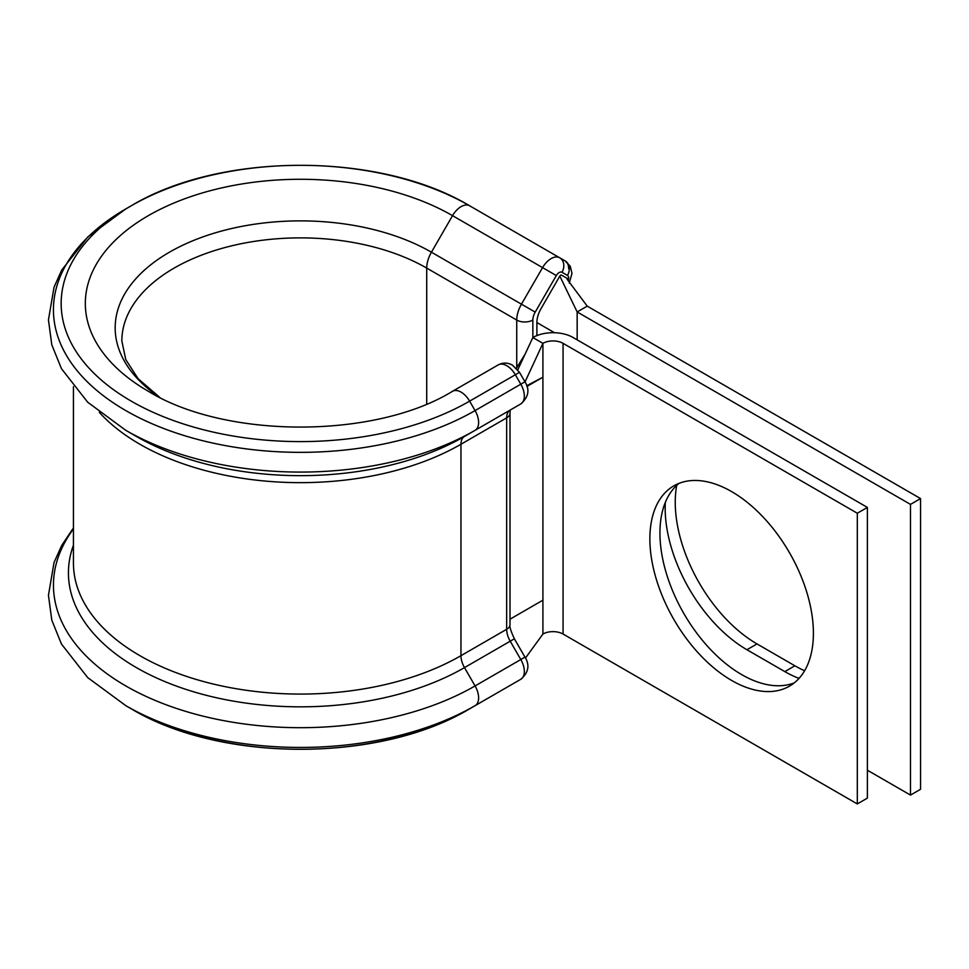 <?xml version="1.0" encoding="UTF-8"?>
<svg xmlns="http://www.w3.org/2000/svg" width="969" height="969" viewBox="0 0 969 969"><rect width="100%" height="100%" fill="white"/><g stroke="black" fill="none" stroke-linecap="round" stroke-linejoin="round"><path stroke-width="1.45" d="M804.621 670.742A115.638 66.764 60 0 1 794.871 665.788L757.007 643.925A115.638 66.764 60 0 1 675.248 502.293A115.638 66.764 60 0 1 676.701 485.396M799.05 678.385A115.638 66.764 60 0 1 784.805 671.602L746.942 649.739A115.638 66.764 60 0 1 665.17 508.107A115.638 66.764 60 0 1 665.328 502.39M474.798 705.832L469.626 708.811A239.258 138.143 180 0 1 469.493 708.896L474.943 705.747A246.974 142.588 180 0 0 475.076 705.674L475.076 705.674A17.091 9.872 -120 0 0 475.076 685.931L464.49 667.605A17.091 9.872 60 0 1 460.953 655.686L460.953 444.262A17.091 9.872 60 0 1 464.49 436.438L475.076 430.321A17.091 9.872 -120 0 0 475.076 410.59L469.626 401.142A17.091 9.872 -120 0 0 461.087 392.13A17.091 9.872 -120 0 0 452.535 391.282L498.26 364.877C502.959 362.418 507.708 362.515 512.492 365.168L519.517 372.338L524.968 381.786L520.801 384.196L515.351 374.749A17.091 9.872 -120 0 0 506.799 365.725A17.091 9.872 -120 0 0 498.26 364.877M136.387 436.438L125.8 430.321A246.986 142.588 180 0 1 125.788 430.321A246.986 142.588 180 0 0 475.076 430.321L520.801 403.928A17.091 9.872 -120 0 0 520.801 384.196L475.076 410.59A246.986 142.588 180 0 1 125.8 410.59A246.986 142.588 180 0 1 125.788 208.929L87.925 236.811L61.725 270.085L54.046 287.175L48.45 319.903L51.793 344.77L61.447 368.668L87.695 402.22L125.788 430.321L136.375 436.438A232.015 133.952 180 0 1 136.375 436.438A232.015 133.952 180 0 1 136.375 436.425A232.015 133.952 180 0 0 464.49 436.438L520.801 403.928C528.577 397.12 529.97 389.732 524.968 381.786M148.778 391.524A215.106 124.189 180 0 1 148.342 391.282L148.342 391.282A215.106 124.189 180 0 1 148.33 391.282A215.106 124.189 180 0 1 148.342 215.651A215.106 124.189 180 0 1 452.535 215.651L542.567 267.626A17.091 9.872 -60 0 1 559.658 257.754L565.109 260.903A17.091 9.872 -60 0 1 568.646 268.728M731.631 491.598A115.638 66.764 -120 0 0 673.818 485.869A115.638 66.764 -120 0 0 656.098 578.541A115.638 66.764 -120 0 0 731.631 680.444A115.638 66.764 -120 0 0 789.456 686.161A115.638 66.764 -120 0 0 807.177 593.5A115.638 66.764 -120 0 0 731.631 491.598M679.075 483.349A115.638 66.764 -120 0 0 667.593 577.318A115.638 66.764 -120 0 0 741.709 674.63A115.638 66.764 -120 0 0 794.265 682.879M526.942 386.425L542.919 377.195L526.736 385.747M857.311 513.231L563.062 343.341A14.244 8.224 180 0 0 542.919 343.341L532.853 337.527A28.476 16.449 180 0 1 573.139 337.527L867.376 507.417L857.311 513.231L857.311 803.931L563.062 634.041A14.244 8.224 180 0 0 542.919 634.041L542.919 600.186L510.009 619.191M867.376 507.417L867.376 798.117L857.311 803.931M525.041 381.907L542.919 343.341L542.919 600.186M528.166 375.064L525.016 381.859M568.161 280.538A5.693 3.295 120 0 0 568.646 278.03A5.693 3.295 120 0 0 567.471 275.426L562.008 272.277A5.693 3.295 120 0 0 556.315 275.559L535.215 312.115A11.398 6.577 120 0 0 532.853 320.061L532.853 337.527L517.785 369.783M542.919 634.041L525.464 658.048M519.517 372.338L469.626 401.142A239.27 138.143 180 0 1 131.251 401.142A239.27 138.143 180 0 1 131.239 205.779A239.27 138.143 180 0 1 469.626 205.779L565.109 260.903A11.398 9.302 -60 0 1 567.471 275.426M567.471 278.539L561.523 275.111A1.708 0.981 120 0 0 559.816 276.092L541.017 308.651A19.937 11.507 120 0 0 536.887 322.544L536.887 335.601M910.485 795.089L910.485 504.389L920.55 498.575L920.55 789.275L910.485 795.089L867.376 770.21M920.55 498.575L587.226 306.131L577.161 311.945L577.161 339.853M910.485 504.389L577.161 311.945L559.816 276.092M567.095 279.193L587.226 306.131M452.535 391.282L452.535 391.282C375.112 438.993 225.753 438.993 148.33 391.282M563.062 343.341L563.062 634.041M562.008 272.277A11.398 9.302 -60 0 0 559.658 257.754L469.626 205.779A17.091 9.872 120 0 0 452.535 215.651L431.435 252.206L521.455 304.181L542.567 267.626L556.315 275.559M159.619 397.326A185.261 106.953 180 0 1 174.662 249.299A185.261 106.953 180 0 1 431.435 252.206A22.784 13.154 120 0 0 426.711 268.086L516.743 320.061A22.784 13.154 -60 0 1 521.455 304.181L535.215 312.115M516.743 367.796L516.743 320.061A11.398 6.577 0 0 0 532.853 320.061M159.752 397.399L138.119 378.709L125.752 359.572L121.852 340.991A178.587 103.102 180 0 1 232.1 245.726A178.587 103.102 180 0 1 426.711 268.086L426.711 403.952M475.089 705.674L520.789 679.281L474.943 705.747A246.974 142.588 180 0 1 125.934 705.747L131.384 708.896C220.932 762.724 379.933 762.736 469.493 708.896L469.493 708.896A239.258 138.143 180 0 1 131.384 708.896L131.384 708.896A239.258 138.143 180 0 1 131.251 708.811M73.438 527.948L61.713 545.45L54.034 562.541L48.45 595.281L51.793 620.148L61.471 644.058L87.767 677.646L125.934 705.747A246.974 142.588 180 0 1 125.8 705.674M524.968 657.139L520.801 659.538L510.215 641.199L514.382 638.801L524.968 657.139C529.97 665.158 528.577 672.534 520.801 679.281A17.091 9.872 -120 0 0 520.801 679.281A17.091 9.872 -120 0 0 520.801 659.538L475.076 685.931A246.986 142.588 180 0 1 161.968 703.179A246.986 142.588 180 0 1 73.438 528.929M73.438 386.655L73.438 563.013A227 131.057 180 0 0 213.568 684.102A227 131.057 180 0 0 460.953 655.686L506.666 629.293A17.091 9.872 60 0 0 510.215 641.199L464.49 667.605A232.015 133.952 180 0 1 189.863 690.643A232.015 133.952 180 0 1 73.438 545.208M514.382 638.801C510.845 631.207 509.391 626.483 510.009 624.642A11.398 6.577 0 0 1 506.666 629.293L506.666 417.857L460.953 444.262A227 131.057 180 0 1 99.31 412.358M510.009 624.642L510.009 413.206A11.398 6.577 0 0 1 506.666 417.857A17.091 9.872 60 0 1 510.215 410.044L510.215 410.044A11.398 9.302 60 0 0 510.251 410.02M475.076 430.321L520.801 403.928M784.805 671.602L794.871 665.788M746.942 649.739L757.007 643.925M536.887 322.544L554.534 332.742M559.658 257.754L565.109 260.903L570.196 266.136L571.989 273.379L569.275 283.045M525.028 354.291L516.404 368.22M525.477 658.06L528.42 653.978M469.626 205.779C380.054 151.842 220.811 151.842 131.239 205.779L125.788 208.929M510.009 413.206L510.215 410.044"/></g></svg>
